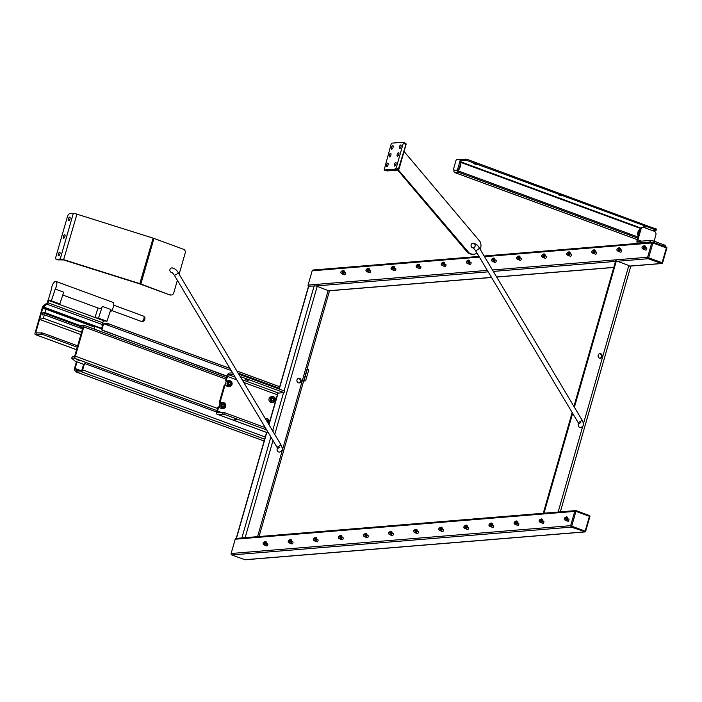 <?xml version="1.0" encoding="UTF-8"?>
<svg xmlns="http://www.w3.org/2000/svg" width="702" height="702" viewBox="0 0 702 702"><rect width="100%" height="100%" fill="white"/><g stroke="black" fill="none" stroke-linecap="round" stroke-linejoin="round"><path stroke-width="1.05" d="M82.52 328.852L44.34 314.821L42.181 314.917L42.813 312.723L44.972 312.627L45.946 309.222L42.717 308.397L43.024 307.327L47.008 304.22A1.913 0.755 -69.8 0 0 47.982 302.632L48.877 300.57L57.16 303.606L59.854 303.922L63.671 292.172L55.195 289.057L51.369 300.807L59.854 303.922M80.888 334.564L39.566 319.375L42.717 308.397M48.815 300.57L48.008 300.702L47.166 302.948L43.427 305.633A1.913 0.755 -69.8 0 0 42.401 307.379L35.1 332.845A1.913 0.755 -69.8 0 0 35.258 334.573A1.913 0.755 -69.8 0 0 35.398 334.591L42.532 334.45L42.927 333.081L35.723 332.792L39.566 319.375L43.366 318.225L44.34 314.821M76.992 361.925L75.105 368.497L77.097 370.761L81.722 370.402L83.573 364.628L84.196 364.575A1.158 1.044 -94.7 0 1 85.504 363.838L216.611 412.03M81.546 332.257L43.366 318.225M94.217 329.062L94.761 327.167L45.946 309.222M143.015 321.349A2.229 0.886 -69.8 0 0 143.226 321.393A2.229 0.886 -69.8 0 0 144.621 319.7A2.229 0.886 -69.8 0 0 144.744 317.278L143.954 316.488M111.697 310.521L141.646 321.525A2.869 1.141 -69.8 0 0 143.217 320.279A2.869 1.141 -69.8 0 0 143.62 316.146L113.671 305.142M84.196 364.575L82.669 369.901A1.913 0.755 110.2 0 1 81.327 371.779L76.764 372.148A1.913 0.755 110.2 0 1 76.623 372.13A1.913 0.755 110.2 0 1 76.509 372.06L74.535 370.208A1.913 0.755 110.2 0 1 74.482 368.55L76.448 361.723M42.927 333.081L77.65 345.84M103.475 320.84L106.985 321.253L98.508 318.138L102.334 306.379L110.811 309.494L106.985 321.253M47.403 302.562L102.852 322.797L103.299 320.568L95.823 317.822L98.508 318.138M62.741 295.024L99.535 308.547A5.212 2.071 -69.8 0 0 102.334 306.379M98.043 308.002L94.954 317.497M109.968 312.1A5.212 2.071 110.2 0 0 113.268 307.16A5.212 2.071 110.2 0 0 112.864 302.343L55.993 281.441A5.212 2.071 110.2 0 0 52.097 286.083A5.212 2.071 110.2 0 0 51.571 288.627L48.148 300.526M95.823 317.822L57.16 303.606M42.813 312.723L80.818 326.693M81.046 325.886L44.972 312.627M42.532 334.45L77.255 347.218M84.81 363.855L83.959 364.04A1.158 1.044 85.3 0 0 83.573 364.628M102.229 330.502L102.799 330.458A1.158 1.044 -94.7 0 1 102.115 328.992L103.326 324.763A1.158 1.044 -94.7 0 1 104.229 323.973L103.606 324.026A1.158 1.044 85.3 0 0 102.703 324.815L101.492 329.045A1.158 1.044 85.3 0 0 101.5 329.773L226.799 376.29M102.615 325.228L101.281 324.886L101.878 324.385A1.913 0.755 110.2 0 0 102.852 322.797M102.641 325.035L102.782 323.938L102.22 324.052M102.782 323.938A1.913 0.755 110.2 0 1 103.019 323.859L107.581 323.482A1.913 0.755 110.2 0 1 107.722 323.499A1.913 0.755 110.2 0 1 107.88 325.228L104.642 324.034A1.158 1.044 -94.7 0 0 104.229 323.973M102.799 330.458L226.878 376.061M55.993 281.441A5.212 2.071 110.2 0 1 55.195 289.057M47.745 300.386L51.369 300.807M229.08 382.178L230.019 382.52L230.344 384.161L229.475 385.021M222.78 404.133L223.719 404.475L224.052 406.116L223.183 406.976M272.473 398.122L273.411 398.473L273.745 400.105L272.876 400.974M266.198 420.086L267.12 420.428L267.401 422.104M229.975 385.205L228.536 384.67L228.211 383.038L229.326 381.932L230.765 382.458L231.09 384.099L229.975 385.205M231.09 384.099L230.344 384.161M230.765 382.458L230.019 382.52M223.684 407.16L222.236 406.633L221.911 404.993L223.025 403.887L224.464 404.413L224.789 406.054L223.684 407.16M224.789 406.054L224.052 406.116M224.464 404.413L223.719 404.475M273.376 401.158L271.928 400.623L271.604 398.99L272.718 397.876L274.157 398.411L274.482 400.043L273.376 401.158M274.482 400.043L273.745 400.105M274.157 398.411L273.411 398.473M266.19 420.068L267.866 420.366L268.19 421.999L267.655 422.534M268.19 421.999L267.444 422.06M267.866 420.366L267.12 420.428M644.331 247.332A0.579 0.562 -121.2 0 1 644.094 246.358A0.579 0.562 -121.2 0 1 645.033 246.656A0.579 0.562 -121.2 0 1 644.331 247.332M619.234 249.385A0.579 0.562 -121.2 0 1 618.997 248.42A0.579 0.562 -121.2 0 1 619.945 248.71A0.579 0.562 -121.2 0 1 619.234 249.385M594.138 251.448A0.579 0.562 -121.2 0 1 593.901 250.474A0.579 0.562 -121.2 0 1 594.848 250.772A0.579 0.562 -121.2 0 1 594.138 251.448M543.945 255.554A0.579 0.562 -121.2 0 1 543.708 254.589A0.579 0.562 -121.2 0 1 544.655 254.879A0.579 0.562 -121.2 0 1 543.945 255.554M569.041 253.501A0.579 0.562 -121.2 0 1 568.804 252.527A0.579 0.562 -121.2 0 1 569.752 252.825A0.579 0.562 -121.2 0 1 569.041 253.501M518.857 257.616A0.579 0.562 -121.2 0 1 518.62 256.642A0.579 0.562 -121.2 0 1 519.559 256.941A0.579 0.562 -121.2 0 1 518.857 257.616M493.76 259.67A0.579 0.562 -121.2 0 1 493.524 258.696A0.579 0.562 -121.2 0 1 494.471 258.994A0.579 0.562 -121.2 0 1 493.76 259.67M443.567 263.785A0.579 0.562 -121.2 0 1 443.331 262.811A0.579 0.562 -121.2 0 1 444.278 263.11A0.579 0.562 -121.2 0 1 443.567 263.785M468.664 261.723A0.579 0.562 -121.2 0 1 468.427 260.758A0.579 0.562 -121.2 0 1 469.375 261.047A0.579 0.562 -121.2 0 1 468.664 261.723M418.471 265.839A0.579 0.562 -121.2 0 1 418.234 264.865A0.579 0.562 -121.2 0 1 419.182 265.163A0.579 0.562 -121.2 0 1 418.471 265.839M393.374 267.892A0.579 0.562 -121.2 0 1 393.138 266.927A0.579 0.562 -121.2 0 1 394.085 267.216A0.579 0.562 -121.2 0 1 393.374 267.892M343.19 272.007A0.579 0.562 -121.2 0 1 342.953 271.033A0.579 0.562 -121.2 0 1 343.901 271.332A0.579 0.562 -121.2 0 1 343.19 272.007M368.287 269.954A0.579 0.562 -121.2 0 1 368.05 268.98A0.579 0.562 -121.2 0 1 368.989 269.278A0.579 0.562 -121.2 0 1 368.287 269.954M644.059 247.946A1.158 1.132 58.8 0 0 645.34 246.262A1.158 1.132 58.8 0 0 643.251 246.981A1.158 1.132 58.8 0 0 644.059 247.946M618.962 250A1.158 1.132 58.8 0 0 620.243 248.324A1.158 1.132 58.8 0 0 618.155 249.035A1.158 1.132 58.8 0 0 618.962 250M593.866 252.062A1.158 1.132 58.8 0 0 595.147 250.377A1.158 1.132 58.8 0 0 593.058 251.097A1.158 1.132 58.8 0 0 593.866 252.062M543.681 256.177A1.158 1.132 58.8 0 0 544.963 254.493A1.158 1.132 58.8 0 0 542.865 255.203A1.158 1.132 58.8 0 0 543.681 256.177M568.778 254.115A1.158 1.132 58.8 0 0 570.059 252.43A1.158 1.132 58.8 0 0 567.962 253.15A1.158 1.132 58.8 0 0 568.778 254.115M518.585 258.231A1.158 1.132 58.8 0 0 519.866 256.546A1.158 1.132 58.8 0 0 517.778 257.265A1.158 1.132 58.8 0 0 518.585 258.231M493.488 260.284A1.158 1.132 58.8 0 0 494.77 258.599A1.158 1.132 58.8 0 0 492.681 259.319A1.158 1.132 58.8 0 0 493.488 260.284M443.295 264.4A1.158 1.132 58.8 0 0 444.577 262.715A1.158 1.132 58.8 0 0 442.488 263.434A1.158 1.132 58.8 0 0 443.295 264.4M468.392 262.346A1.158 1.132 58.8 0 0 469.673 260.661A1.158 1.132 58.8 0 0 467.585 261.372A1.158 1.132 58.8 0 0 468.392 262.346M418.208 266.453A1.158 1.132 58.8 0 0 419.489 264.777A1.158 1.132 58.8 0 0 417.392 265.488A1.158 1.132 58.8 0 0 418.208 266.453M393.111 268.515A1.158 1.132 58.8 0 0 394.392 266.83A1.158 1.132 58.8 0 0 392.295 267.541A1.158 1.132 58.8 0 0 393.111 268.515M342.918 272.622A1.158 1.132 58.8 0 0 344.199 270.946A1.158 1.132 58.8 0 0 342.111 271.656A1.158 1.132 58.8 0 0 342.918 272.622M368.015 270.568A1.158 1.132 58.8 0 0 369.296 268.884A1.158 1.132 58.8 0 0 367.207 269.603A1.158 1.132 58.8 0 0 368.015 270.568M541.479 520.551A0.579 0.562 -121.2 0 1 541.242 519.577A0.579 0.562 -121.2 0 1 542.19 519.875A0.579 0.562 -121.2 0 1 541.479 520.551M566.575 518.488A0.579 0.562 -121.2 0 1 566.338 517.523A0.579 0.562 -121.2 0 1 567.286 517.813A0.579 0.562 -121.2 0 1 566.575 518.488M290.531 541.11A0.579 0.562 -121.2 0 1 290.295 540.136A0.579 0.562 -121.2 0 1 291.242 540.435A0.579 0.562 -121.2 0 1 290.531 541.11M265.435 543.164A0.579 0.562 -121.2 0 1 265.198 542.198A0.579 0.562 -121.2 0 1 266.146 542.497A0.579 0.562 -121.2 0 1 265.435 543.164M315.628 539.057A0.579 0.562 -121.2 0 1 315.391 538.083A0.579 0.562 -121.2 0 1 316.33 538.381A0.579 0.562 -121.2 0 1 315.628 539.057M340.716 536.995A0.579 0.562 -121.2 0 1 340.479 536.03A0.579 0.562 -121.2 0 1 341.426 536.328A0.579 0.562 -121.2 0 1 340.716 536.995M390.909 532.888A0.579 0.562 -121.2 0 1 390.672 531.914A0.579 0.562 -121.2 0 1 391.619 532.213A0.579 0.562 -121.2 0 1 390.909 532.888M365.812 534.942A0.579 0.562 -121.2 0 1 365.575 533.968A0.579 0.562 -121.2 0 1 366.523 534.266A0.579 0.562 -121.2 0 1 365.812 534.942M416.005 530.826A0.579 0.562 -121.2 0 1 415.768 529.861A0.579 0.562 -121.2 0 1 416.716 530.15A0.579 0.562 -121.2 0 1 416.005 530.826M441.102 528.773A0.579 0.562 -121.2 0 1 440.865 527.799A0.579 0.562 -121.2 0 1 441.812 528.097A0.579 0.562 -121.2 0 1 441.102 528.773M491.286 524.657A0.579 0.562 -121.2 0 1 491.049 523.692A0.579 0.562 -121.2 0 1 491.997 523.982A0.579 0.562 -121.2 0 1 491.286 524.657M466.198 526.719A0.579 0.562 -121.2 0 1 465.961 525.745A0.579 0.562 -121.2 0 1 466.9 526.044A0.579 0.562 -121.2 0 1 466.198 526.719M516.382 522.604A0.579 0.562 -121.2 0 1 516.145 521.63A0.579 0.562 -121.2 0 1 517.093 521.928A0.579 0.562 -121.2 0 1 516.382 522.604M268.84 424.508L277.316 394.945A1.158 1.044 -94.7 0 0 277.343 394.787L278.501 393.076L284.038 392.637L240.198 376.518M225.79 384.863A2.896 2.615 -94.7 0 1 227.922 380.8L229.291 380.695A2.896 2.615 85.3 0 0 229.765 386.46A2.896 2.615 85.3 0 0 230.309 380.835A2.896 2.615 85.3 0 0 229.291 380.695L230.335 380.835C232.818 383.608 232.625 385.486 229.765 386.46L228.396 386.574A2.896 2.615 -94.7 0 1 225.79 384.863A1.158 1.044 -94.7 0 0 225.737 384.863L225 384.924A1.158 1.044 -94.7 0 0 224.096 385.714L224.842 385.652A1.158 1.044 -94.7 0 1 225.737 384.863M219.489 406.818A2.896 2.615 -94.7 0 1 221.63 402.755L222.99 402.65A2.896 2.615 85.3 0 0 223.464 408.415A2.896 2.615 85.3 0 0 224.017 402.79A2.896 2.615 85.3 0 0 222.99 402.65L224.035 402.79C226.527 405.563 226.334 407.441 223.464 408.415L222.095 408.529A2.896 2.615 -94.7 0 1 219.489 406.818A1.158 1.044 -94.7 0 0 219.445 406.818L218.699 406.879A1.158 1.044 -94.7 0 0 217.795 407.669L218.541 407.608A1.158 1.044 -94.7 0 1 219.445 406.818M271.788 402.527A2.896 2.615 -94.7 0 1 271.323 396.753L272.683 396.639A2.896 2.615 85.3 0 0 273.157 402.413A2.896 2.615 85.3 0 0 273.71 396.779A2.896 2.615 85.3 0 0 272.683 396.639L273.727 396.788C276.219 399.561 276.026 401.43 273.157 402.413L271.788 402.527M72.271 356.765L74.658 356.274L83.064 326.965L80.721 327.035L82.599 328.606M298.815 382.923A2.317 2.088 85.3 0 0 298.438 378.378M541.207 521.165A1.158 1.132 58.8 0 0 542.488 519.48A1.158 1.132 58.8 0 0 540.4 520.2A1.158 1.132 58.8 0 0 541.207 521.165M566.303 519.111A1.158 1.132 58.8 0 0 567.585 517.427A1.158 1.132 58.8 0 0 565.496 518.137A1.158 1.132 58.8 0 0 566.303 519.111M290.259 541.725A1.158 1.132 58.8 0 0 291.541 540.049A1.158 1.132 58.8 0 0 289.452 540.759A1.158 1.132 58.8 0 0 290.259 541.725M265.163 543.787A1.158 1.132 58.8 0 0 266.444 542.102A1.158 1.132 58.8 0 0 264.356 542.822A1.158 1.132 58.8 0 0 265.163 543.787M315.356 539.671A1.158 1.132 58.8 0 0 316.637 537.986A1.158 1.132 58.8 0 0 314.549 538.706A1.158 1.132 58.8 0 0 315.356 539.671M340.452 537.618A1.158 1.132 58.8 0 0 341.734 535.933A1.158 1.132 58.8 0 0 339.636 536.653A1.158 1.132 58.8 0 0 340.452 537.618M390.637 533.502A1.158 1.132 58.8 0 0 391.918 531.818A1.158 1.132 58.8 0 0 389.829 532.537A1.158 1.132 58.8 0 0 390.637 533.502M365.549 535.556A1.158 1.132 58.8 0 0 366.83 533.88A1.158 1.132 58.8 0 0 364.733 534.591A1.158 1.132 58.8 0 0 365.549 535.556M415.733 531.449A1.158 1.132 58.8 0 0 417.014 529.764A1.158 1.132 58.8 0 0 414.926 530.475A1.158 1.132 58.8 0 0 415.733 531.449M440.83 529.387A1.158 1.132 58.8 0 0 442.111 527.711A1.158 1.132 58.8 0 0 440.022 528.422A1.158 1.132 58.8 0 0 440.83 529.387M491.023 525.28A1.158 1.132 58.8 0 0 492.304 523.595A1.158 1.132 58.8 0 0 490.207 524.306A1.158 1.132 58.8 0 0 491.023 525.28M465.926 527.334A1.158 1.132 58.8 0 0 467.207 525.649A1.158 1.132 58.8 0 0 465.119 526.368A1.158 1.132 58.8 0 0 465.926 527.334M516.119 523.218A1.158 1.132 58.8 0 0 517.4 521.533A1.158 1.132 58.8 0 0 515.303 522.253A1.158 1.132 58.8 0 0 516.119 523.218M303.633 381.01L305.616 380.853L308.766 369.866L306.976 369.34M305.616 380.853L304.124 380.3L307.265 369.322M266.593 432.371L268.225 432.529M83.67 364.382L75.263 361.223L71.744 358.318L74.07 358.09A1.913 0.755 -69.8 0 0 75.404 356.212L83.81 326.904A1.913 0.755 -69.8 0 0 83.652 325.175A1.913 0.755 -69.8 0 0 83.512 325.158L81.248 325.474M226.483 381.432L226.43 381.414A1.158 1.044 -94.7 0 1 225.746 379.949L226.728 376.518A3.475 1.378 110.2 0 1 229.168 373.104L232.59 372.823M245.27 379.501L248.166 380.449L245.27 379.501M226.851 381.16A1.158 1.044 -94.7 0 1 226.492 379.887L227.474 376.456A1.737 0.693 110.2 0 1 228.694 374.754L233.503 374.359M238.803 374.192L284.512 390.988L284.038 392.637M265.295 427.615L224.298 412.548L217.831 412.627A1.737 0.693 110.2 0 1 217.708 412.609A1.737 0.693 110.2 0 1 217.559 411.039L218.541 407.608M233.933 419.024L236.837 419.971L233.933 419.024M75.404 356.212L217.567 408.467L216.813 411.1A3.475 1.378 -69.8 0 0 217.102 414.241A3.475 1.378 -69.8 0 0 217.357 414.277L223.824 414.189L224.298 412.548M266.69 429.949L223.824 414.189M272.938 431.37L273.183 430.51L272.209 430.159M220.551 403.115A1.158 1.044 -94.7 0 1 220.191 401.842L224.842 385.652M652.518 242.287L651.71 242.98L647.621 257.248L648.297 258.713L661.266 263.487L662.363 263.399L662.583 262.75L666.9 247.569L652.518 242.287L652.913 242.953L666.373 247.903L662.126 262.723L648.657 257.774L652.913 242.953M666.672 248.482L666.9 247.569L666.373 247.903M666.9 247.569L665.987 247.016M645.322 247.499L646.603 247.973A1.158 0.456 110.2 0 1 646.674 249.122A1.158 0.456 110.2 0 1 645.893 250.158A1.158 0.456 110.2 0 1 645.805 250.149L644.313 249.596A1.158 0.456 110.2 0 0 644.392 249.605A1.158 0.456 110.2 0 0 645.208 248.464A1.158 0.456 110.2 0 0 645.252 247.595M620.164 249.649A1.158 0.456 110.2 0 1 620.112 250.526A1.158 0.456 110.2 0 1 619.296 251.667A1.158 0.456 110.2 0 1 619.217 251.649L620.708 252.202A1.158 0.456 -69.8 0 0 620.796 252.211A1.158 0.456 -69.8 0 0 621.577 251.176A1.158 0.456 -69.8 0 0 621.507 250.026L620.235 249.561M647.981 258.108L648.657 257.774M595.068 251.711A1.158 0.456 110.2 0 1 595.015 252.58A1.158 0.456 110.2 0 1 594.208 253.72A1.158 0.456 110.2 0 1 594.12 253.712L595.612 254.256A1.158 0.456 -69.8 0 0 595.7 254.273A1.158 0.456 -69.8 0 0 596.481 253.229A1.158 0.456 -69.8 0 0 596.419 252.088L595.138 251.614M544.875 255.818A1.158 0.456 110.2 0 1 544.822 256.695A1.158 0.456 110.2 0 1 544.015 257.836A1.158 0.456 110.2 0 1 543.927 257.818L545.428 258.371A1.158 0.456 -69.8 0 0 545.515 258.38A1.158 0.456 -69.8 0 0 546.296 257.344A1.158 0.456 -69.8 0 0 546.226 256.195L544.945 255.73M569.971 253.764A1.158 0.456 110.2 0 1 569.919 254.633A1.158 0.456 110.2 0 1 569.111 255.774A1.158 0.456 110.2 0 1 569.024 255.765L570.524 256.318A1.158 0.456 -69.8 0 0 570.603 256.327A1.158 0.456 -69.8 0 0 571.384 255.291A1.158 0.456 -69.8 0 0 571.323 254.142L570.042 253.668M519.778 257.88A1.158 0.456 110.2 0 1 519.734 258.748A1.158 0.456 110.2 0 1 518.918 259.889A1.158 0.456 110.2 0 1 518.831 259.88L520.331 260.424A1.158 0.456 -69.8 0 0 520.419 260.442A1.158 0.456 -69.8 0 0 521.2 259.398A1.158 0.456 -69.8 0 0 521.13 258.257L519.849 257.783M494.682 259.933A1.158 0.456 110.2 0 1 494.638 260.811A1.158 0.456 110.2 0 1 493.822 261.943A1.158 0.456 110.2 0 1 493.743 261.934L495.235 262.487A1.158 0.456 -69.8 0 0 495.322 262.495A1.158 0.456 -69.8 0 0 496.103 261.46A1.158 0.456 -69.8 0 0 496.033 260.31L494.752 259.837M444.498 264.049A1.158 0.456 110.2 0 1 444.445 264.917A1.158 0.456 110.2 0 1 443.638 266.058A1.158 0.456 110.2 0 1 443.55 266.049L445.05 266.593A1.158 0.456 -69.8 0 0 445.129 266.611A1.158 0.456 -69.8 0 0 445.91 265.567A1.158 0.456 -69.8 0 0 445.849 264.426L444.568 263.952M469.594 261.986A1.158 0.456 110.2 0 1 469.541 262.864A1.158 0.456 110.2 0 1 468.725 264.005A1.158 0.456 110.2 0 1 468.646 263.987L470.138 264.54A1.158 0.456 -69.8 0 0 470.226 264.549A1.158 0.456 -69.8 0 0 471.007 263.513A1.158 0.456 -69.8 0 0 470.937 262.364L469.664 261.899M419.401 266.102A1.158 0.456 110.2 0 1 419.348 266.979A1.158 0.456 110.2 0 1 418.541 268.111A1.158 0.456 110.2 0 1 418.453 268.103L419.954 268.655A1.158 0.456 -69.8 0 0 420.033 268.664A1.158 0.456 -69.8 0 0 420.814 267.629A1.158 0.456 -69.8 0 0 420.752 266.479L419.471 266.005M394.305 268.164A1.158 0.456 110.2 0 1 394.261 269.033A1.158 0.456 110.2 0 1 393.445 270.173A1.158 0.456 110.2 0 1 393.357 270.156L394.857 270.709A1.158 0.456 -69.8 0 0 394.945 270.718A1.158 0.456 -69.8 0 0 395.726 269.682A1.158 0.456 -69.8 0 0 395.656 268.533L394.375 268.067M344.12 272.271A1.158 0.456 110.2 0 1 344.068 273.148A1.158 0.456 110.2 0 1 343.252 274.28A1.158 0.456 110.2 0 1 343.173 274.271L344.664 274.824A1.158 0.456 -69.8 0 0 344.752 274.833A1.158 0.456 -69.8 0 0 345.533 273.798A1.158 0.456 -69.8 0 0 345.463 272.648L344.182 272.174M369.208 270.217A1.158 0.456 110.2 0 1 369.164 271.086A1.158 0.456 110.2 0 1 368.348 272.227A1.158 0.456 110.2 0 1 368.269 272.218L369.761 272.762A1.158 0.456 -69.8 0 0 369.849 272.78A1.158 0.456 -69.8 0 0 370.63 271.735A1.158 0.456 -69.8 0 0 370.559 270.595L369.278 270.121M629.755 266.067L662.363 263.399L662.126 262.723M662.363 263.399L662.583 262.75M630.405 266.716L628.834 265.479L583.344 424.113M299.631 378.422A2.317 2.088 -94.7 0 1 299.192 382.932A2.317 2.088 -94.7 0 1 298.806 378.308A2.317 2.088 -94.7 0 1 299.631 378.422M279.352 452.088L279.352 452.088A2.317 2.088 -94.7 0 1 277.492 448.359A2.317 2.088 -94.7 0 0 279.352 452.088C282.643 451.561 283.134 449.061 280.826 444.594A2.317 0.474 149.2 0 1 279.826 445.7A2.317 0.474 149.2 0 1 276.842 446.963L174.263 275.096A2.317 0.474 149.2 0 0 177.246 273.833A2.317 0.474 149.2 0 0 178.238 272.727C176.86 270.016 174.719 268.41 171.806 267.918A2.317 2.088 -94.7 0 1 172.622 268.032M276.842 446.963L277.58 448.753L278.975 447.472A2.317 2.088 -94.7 0 1 279.8 447.586M600.772 353.747A2.317 2.088 -94.7 0 1 600.324 358.248A2.317 2.088 -94.7 0 1 599.947 353.632A2.317 2.088 -94.7 0 1 600.772 353.747M599.956 358.248A2.317 2.088 85.3 0 0 599.578 353.703M580.493 427.413L580.493 427.413A2.317 2.088 -94.7 0 1 578.632 423.683A2.317 2.088 -94.7 0 0 580.493 427.413C583.783 426.886 584.275 424.385 581.967 419.91A2.317 0.474 149.2 0 1 580.966 421.016A2.317 0.474 149.2 0 1 577.983 422.288L475.403 250.421A2.317 0.474 149.2 0 0 478.378 249.157A2.317 0.474 149.2 0 0 479.378 248.052C478.001 245.331 475.859 243.734 472.937 243.243A2.317 2.088 -94.7 0 1 473.323 247.859L475.403 250.421M577.983 422.288L578.711 424.078L580.115 422.797A2.317 2.088 -94.7 0 1 580.94 422.911M574.403 407.239L616.365 260.881L628.702 265.417A1.158 1.044 -94.7 0 1 628.834 265.479M616.365 260.881L615.619 260.942L573.911 406.423M76.641 359.564L79.282 360.424L76.641 359.564M220.191 403.396L220.13 403.369A1.158 1.044 -94.7 0 1 219.445 401.904L224.096 385.714M217.567 408.467L217.795 407.669M308.485 286.372A1.158 1.044 -94.7 0 1 308.09 285.073L312.179 270.805A1.158 1.044 -94.7 0 1 313.083 270.016L478.983 256.423M572.156 412.522L543.374 512.89L544.173 513.188M572.648 413.346L544.12 512.829L543.374 512.89M279.063 388.987L308.538 286.188L316.093 285.942L329.431 291.049L259.038 536.547M598.104 356.432L598.745 354.194M243.585 537.82L236.53 538.399M544.12 512.829L544.919 513.127M542.409 520.814A1.158 0.456 110.2 0 1 542.356 521.683A1.158 0.456 110.2 0 1 541.549 522.823A1.158 0.456 110.2 0 1 541.461 522.814L542.962 523.359A1.158 0.456 -69.8 0 0 543.041 523.376A1.158 0.456 -69.8 0 0 543.822 522.332A1.158 0.456 -69.8 0 0 543.76 521.191L542.479 520.717M567.506 518.752A1.158 0.456 110.2 0 1 567.453 519.629A1.158 0.456 110.2 0 1 566.637 520.77A1.158 0.456 110.2 0 1 566.558 520.752L568.05 521.305A1.158 0.456 -69.8 0 0 568.137 521.314A1.158 0.456 -69.8 0 0 568.918 520.279A1.158 0.456 -69.8 0 0 568.848 519.129L567.576 518.664M291.462 541.374A1.158 0.456 110.2 0 1 291.409 542.251A1.158 0.456 110.2 0 1 290.593 543.383A1.158 0.456 110.2 0 1 290.514 543.374L292.006 543.927A1.158 0.456 -69.8 0 0 292.093 543.936A1.158 0.456 -69.8 0 0 292.874 542.9A1.158 0.456 -69.8 0 0 292.804 541.751L291.523 541.277M266.365 543.436A1.158 0.456 110.2 0 1 266.312 544.304A1.158 0.456 110.2 0 1 265.505 545.445A1.158 0.456 110.2 0 1 265.417 545.428L266.909 545.981A1.158 0.456 -69.8 0 0 266.997 545.989A1.158 0.456 -69.8 0 0 267.778 544.954A1.158 0.456 -69.8 0 0 267.708 543.804L266.435 543.339M316.549 539.32A1.158 0.456 110.2 0 1 316.505 540.189A1.158 0.456 110.2 0 1 315.689 541.33A1.158 0.456 110.2 0 1 315.61 541.321L317.102 541.865A1.158 0.456 -69.8 0 0 317.19 541.883A1.158 0.456 -69.8 0 0 317.971 540.838A1.158 0.456 -69.8 0 0 317.901 539.698L316.62 539.224M341.646 537.267A1.158 0.456 110.2 0 1 341.602 538.136A1.158 0.456 110.2 0 1 340.786 539.276A1.158 0.456 110.2 0 1 340.698 539.259L342.199 539.812A1.158 0.456 -69.8 0 0 342.286 539.82A1.158 0.456 -69.8 0 0 343.067 538.785A1.158 0.456 -69.8 0 0 342.997 537.635L341.716 537.17M391.839 533.151A1.158 0.456 110.2 0 1 391.786 534.02A1.158 0.456 110.2 0 1 390.979 535.161A1.158 0.456 110.2 0 1 390.891 535.152L392.392 535.696A1.158 0.456 -69.8 0 0 392.471 535.714A1.158 0.456 -69.8 0 0 393.252 534.67A1.158 0.456 -69.8 0 0 393.19 533.529L391.909 533.055M366.742 535.205A1.158 0.456 110.2 0 1 366.69 536.082A1.158 0.456 110.2 0 1 365.882 537.214A1.158 0.456 110.2 0 1 365.795 537.206L367.295 537.758A1.158 0.456 -69.8 0 0 367.374 537.767A1.158 0.456 -69.8 0 0 368.155 536.732A1.158 0.456 -69.8 0 0 368.094 535.582L366.813 535.108M416.935 531.098A1.158 0.456 110.2 0 1 416.883 531.967A1.158 0.456 110.2 0 1 416.067 533.108A1.158 0.456 110.2 0 1 415.988 533.09L417.479 533.643A1.158 0.456 -69.8 0 0 417.567 533.652A1.158 0.456 -69.8 0 0 418.348 532.616A1.158 0.456 -69.8 0 0 418.278 531.467L417.006 531.002M442.023 529.036A1.158 0.456 110.2 0 1 441.979 529.913A1.158 0.456 110.2 0 1 441.163 531.045A1.158 0.456 110.2 0 1 441.084 531.037L442.576 531.589A1.158 0.456 -69.8 0 0 442.664 531.598A1.158 0.456 -69.8 0 0 443.445 530.563A1.158 0.456 -69.8 0 0 443.374 529.413L442.093 528.939M492.216 524.921A1.158 0.456 110.2 0 1 492.163 525.798A1.158 0.456 110.2 0 1 491.356 526.939A1.158 0.456 110.2 0 1 491.268 526.921L492.769 527.474A1.158 0.456 -69.8 0 0 492.857 527.483A1.158 0.456 -69.8 0 0 493.638 526.447A1.158 0.456 -69.8 0 0 493.567 525.298L492.286 524.833M467.12 526.983A1.158 0.456 110.2 0 1 467.076 527.851A1.158 0.456 110.2 0 1 466.26 528.992A1.158 0.456 110.2 0 1 466.172 528.983L467.672 529.527A1.158 0.456 -69.8 0 0 467.76 529.545A1.158 0.456 -69.8 0 0 468.541 528.501A1.158 0.456 -69.8 0 0 468.471 527.36L467.19 526.886M517.313 522.867A1.158 0.456 110.2 0 1 517.26 523.745A1.158 0.456 110.2 0 1 516.453 524.877A1.158 0.456 110.2 0 1 516.365 524.868L517.865 525.421A1.158 0.456 -69.8 0 0 517.944 525.429A1.158 0.456 -69.8 0 0 518.725 524.394A1.158 0.456 -69.8 0 0 518.664 523.244L517.383 522.771M584.88 531.941L245.182 559.775A1.158 1.044 -94.7 0 1 244.779 559.722L231.809 554.949A1.158 1.044 -94.7 0 1 231.125 553.492L570.647 525.666L571.331 527.132L585.398 531.809L589.934 515.988L575.552 510.705L575.938 511.363L589.408 516.312L585.161 531.133L571.691 526.184L575.938 511.363M589.706 516.891L589.934 515.988L589.022 515.435M575.552 510.705L574.745 511.398L235.214 539.215A1.158 1.044 -94.7 0 1 236.118 538.425L575.807 510.591M589.934 515.988L589.408 516.312M231.125 553.492L235.214 539.215M571.016 526.526L571.691 526.184M244.779 559.722L585.398 531.809L585.161 531.133M585.398 531.809L585.617 531.168M665.356 246.771L665.636 245.788A2.896 0.483 -164 0 0 664.101 244.893L654.124 241.225A2.896 0.483 -164 0 0 650.385 240.409L638.206 241.409A1.737 0.693 110.2 0 1 638.083 241.391A1.737 0.693 110.2 0 1 637.934 239.821L640.926 229.387A2.896 2.615 -94.7 0 1 644.208 227.562L654.185 231.23A2.896 2.615 -94.7 0 1 655.887 234.889L654.08 241.207M643.181 227.422L642.435 227.483A2.896 2.615 85.3 0 0 640.18 229.449L637.188 239.882A3.475 1.378 -69.8 0 0 637.486 243.024A3.475 1.378 -69.8 0 0 637.741 243.05L649.912 242.058A2.896 0.483 16 0 1 652.255 242.436M656.396 229.185L467.444 159.468L460.354 159.512M653.632 231.028L653.483 230.493M638.021 236.986L458.66 171.069L461.109 160.995L460.933 159.723L459.968 159.38M454.045 169.849L453.799 169.761A1.158 0.456 110.2 0 1 453.72 169.752A1.158 0.456 110.2 0 1 453.624 168.708L455.905 160.749A1.158 0.456 110.2 0 1 456.712 159.608L459.933 159.354L460.108 160.626L461.109 160.995M461.135 160.521L467.128 160.565L655.466 229.791L656.072 230.282L652.421 230.581M473.473 163.566L476.57 164.672L473.473 163.566M643.067 225.904L646.165 227.009L643.067 225.904M558.274 194.735L561.363 195.84L558.274 194.735M637.706 238.092L458.345 172.165A1.623 1.465 -94.7 0 1 457.388 170.112L460.108 160.626M454.194 171.937A1.623 0.641 -69.8 0 0 454.448 172.455A1.623 0.641 -69.8 0 0 454.571 172.473L454.87 172.446A1.623 1.465 85.3 0 1 453.913 170.402L454.001 169.752M472.499 247.745A2.317 2.088 -94.7 0 1 472.937 243.243A2.317 2.088 85.3 0 0 473.034 247.859A2.317 2.088 -94.7 0 1 472.499 247.745M391.751 149.184A1.878 0.746 110.2 0 1 391.619 149.166A1.878 0.746 110.2 0 1 391.567 147.139A1.878 0.746 110.2 0 1 392.918 145.63A1.878 0.746 110.2 0 1 393.023 147.499A1.878 0.746 110.2 0 1 391.751 149.184M386.714 166.751A1.878 0.746 110.2 0 1 386.583 166.734A1.878 0.746 110.2 0 1 386.53 164.707A1.878 0.746 110.2 0 1 387.881 163.197A1.878 0.746 110.2 0 1 387.987 165.058A1.878 0.746 110.2 0 1 386.714 166.751M394.664 166.093A1.878 0.746 110.2 0 1 394.533 166.076A1.878 0.746 110.2 0 1 394.48 164.057A1.878 0.746 110.2 0 1 395.831 162.548A1.878 0.746 110.2 0 1 395.937 164.408A1.878 0.746 110.2 0 1 394.664 166.093M389.549 156.871A1.878 0.746 110.2 0 1 389.408 156.853A1.878 0.746 110.2 0 1 389.364 154.826A1.878 0.746 110.2 0 1 390.707 153.317A1.878 0.746 110.2 0 1 390.821 155.177A1.878 0.746 110.2 0 1 389.549 156.871M397.499 156.221A1.878 0.746 110.2 0 1 397.367 156.204A1.878 0.746 110.2 0 1 397.314 154.177A1.878 0.746 110.2 0 1 398.666 152.667A1.878 0.746 110.2 0 1 398.771 154.528A1.878 0.746 110.2 0 1 397.499 156.221M398.403 169.981L469.041 252.887A8.687 7.836 85.3 0 0 473.841 254.212A8.687 7.836 85.3 0 0 477.027 253.159M480.203 249.438A8.687 7.836 85.3 0 0 480.019 241.523L404.08 151.509M473.841 254.212L473.095 254.273A8.687 7.836 -94.7 0 1 468.295 252.948L467.418 252.334L468.164 252.272M467.418 252.334L397.701 170.086M403.273 143.278L396.191 167.98L395.375 169.121L384.117 170.033L391.102 144.279L391.909 143.138L403.088 142.225L403.273 143.278L405.949 144.401L398.113 170.033L386.89 170.893M403.255 142.295L405.861 143.357L406.089 144.489L405.853 143.357L403.185 142.243M399.701 148.534A1.878 0.746 110.2 0 1 399.57 148.517A1.878 0.746 110.2 0 1 399.517 146.49A1.878 0.746 110.2 0 1 400.868 144.981A1.878 0.746 110.2 0 1 400.974 146.841A1.878 0.746 110.2 0 1 399.701 148.534M57.503 259.749A2.896 1.15 -69.8 0 0 57.678 259.863A2.896 1.15 -69.8 0 0 57.897 259.889L56.397 259.345A2.896 1.15 110.2 0 1 56.186 259.319A2.896 1.15 110.2 0 1 55.941 256.704L67.436 216.628A2.896 1.15 110.2 0 1 69.463 213.785L73.289 213.469A3.475 0.579 16 0 1 76.948 214.171L153.124 238.136A3.475 0.579 16 0 1 153.949 238.417L183.512 249.28A2.896 2.615 -94.7 0 1 185.214 252.939L179.124 274.201M56.397 259.345L60.223 259.029A3.475 0.579 16 0 1 63.882 259.731L140.067 283.696A3.475 0.579 16 0 1 140.891 283.977L169.7 294.901A2.896 2.615 85.3 0 0 170.726 295.042L171.472 294.98A2.896 2.615 -94.7 0 1 170.446 294.84M63.943 238.136A1.878 0.746 110.2 0 1 63.522 238.232A1.878 0.746 110.2 0 1 63.47 236.205A1.878 0.746 110.2 0 1 64.821 234.696A1.878 0.746 110.2 0 1 65.014 236.276A1.878 0.746 110.2 0 1 63.943 238.136M68.98 220.568A1.878 0.746 110.2 0 1 68.559 220.665A1.878 0.746 110.2 0 1 68.506 218.638A1.878 0.746 110.2 0 1 69.858 217.129A1.878 0.746 110.2 0 1 70.051 218.708A1.878 0.746 110.2 0 1 68.98 220.568M58.907 255.703A1.878 0.746 110.2 0 1 58.485 255.791A1.878 0.746 110.2 0 1 58.433 253.773A1.878 0.746 110.2 0 1 59.784 252.264A1.878 0.746 110.2 0 1 59.977 253.834A1.878 0.746 110.2 0 1 58.907 255.703M171.893 272.543A2.317 2.088 -94.7 0 1 171.806 267.918A2.317 2.088 85.3 0 0 171.893 272.543M57.897 259.889L63.549 259.924L139.733 283.898L169.7 294.901M177.369 280.309L173.727 293.015A2.896 2.615 -94.7 0 1 171.472 294.98M101.553 328.843L43.024 307.327M36.679 333.143L35.723 332.792M80.546 370.498L75.105 368.497M35.398 334.591L76.544 349.71M102.115 328.992L101.492 329.045M48.008 300.702L48.596 300.763M107.248 324.877L107.581 323.482M76.746 372.148L264.136 441.023L76.764 372.148L77.159 370.779M76.509 372.06L77.15 370.779M107.88 325.228L231.248 370.568M238.153 373.113L279.282 388.224M81.327 371.779L264.672 439.162M82.669 369.901L265.286 437.021M102.703 324.815L103.326 324.763M41.436 332.757L41.041 334.126M47.008 304.22L101.878 324.385M107.836 323.578L229.993 368.48M236.907 371.016L279.703 386.749M79.659 370.568L75.123 368.901M101.685 328.378L43.27 306.906L43.427 305.633M230.361 381.098A2.606 2.352 -94.7 0 1 231.239 385.512A2.606 2.352 -94.7 0 1 227.351 384.091A2.606 2.352 -94.7 0 1 230.361 381.098M224.061 403.053A2.606 2.352 -94.7 0 1 224.947 407.476A2.606 2.352 -94.7 0 1 221.051 406.046A2.606 2.352 -94.7 0 1 224.061 403.053M273.754 397.042A2.606 2.352 -94.7 0 1 274.64 401.465A2.606 2.352 -94.7 0 1 270.744 400.035A2.606 2.352 -94.7 0 1 273.754 397.042M265.646 419.155A2.606 2.352 -94.7 0 1 268.243 423.517M265.356 418.682L267.436 418.743L268.682 419.691L269.243 421.911L268.357 423.701A2.896 2.615 85.3 0 0 265.47 418.866M644.971 247.841L643.822 248.543A1.158 1.132 -121.2 0 1 642.093 247.683A1.158 1.132 -121.2 0 1 642.62 246.56L643.778 245.858M619.875 249.894L618.725 250.596A1.158 1.132 -121.2 0 1 616.997 249.737A1.158 1.132 -121.2 0 1 617.523 248.613L618.681 247.911M594.787 251.957L593.629 252.65A1.158 1.132 -121.2 0 1 591.909 251.79A1.158 1.132 -121.2 0 1 592.435 250.667L593.585 249.973M544.594 256.063L543.445 256.765A1.158 1.132 -121.2 0 1 541.716 255.905A1.158 1.132 -121.2 0 1 542.242 254.782L543.392 254.089M569.691 254.01L568.532 254.712A1.158 1.132 -121.2 0 1 566.812 253.852A1.158 1.132 -121.2 0 1 567.339 252.729L568.488 252.027M519.498 258.125L518.348 258.819A1.158 1.132 -121.2 0 1 516.619 257.959A1.158 1.132 -121.2 0 1 517.146 256.835L518.304 256.142M494.401 260.179L493.252 260.881A1.158 1.132 -121.2 0 1 491.523 260.021A1.158 1.132 -121.2 0 1 492.049 258.898L493.208 258.196M444.217 264.294L443.059 264.987A1.158 1.132 -121.2 0 1 441.339 264.127A1.158 1.132 -121.2 0 1 441.865 263.004L443.015 262.311M469.313 262.232L468.155 262.934A1.158 1.132 -121.2 0 1 466.426 262.074A1.158 1.132 -121.2 0 1 466.953 260.951L468.111 260.258M419.12 266.348L417.962 267.05A1.158 1.132 -121.2 0 1 416.242 266.19A1.158 1.132 -121.2 0 1 416.769 265.066L417.918 264.364M394.024 268.401L392.874 269.103A1.158 1.132 -121.2 0 1 391.146 268.243A1.158 1.132 -121.2 0 1 391.672 267.12L392.822 266.427M343.831 272.516L342.681 273.218A1.158 1.132 -121.2 0 1 340.953 272.358A1.158 1.132 -121.2 0 1 341.479 271.235L342.637 270.533M368.927 270.463L367.778 271.156A1.158 1.132 -121.2 0 1 366.049 270.296A1.158 1.132 -121.2 0 1 366.576 269.173L367.734 268.48M80.835 326.983L81.309 325.342M277.343 394.787L243.726 382.432M236.811 379.887L227.474 376.456M228.694 374.754L235.161 377.132M242.076 379.668L278.562 393.085M217.559 411.039L221.139 412.355M222.797 412.214L222.332 413.864M83.766 325.254L226.395 377.676M582.783 426.079L558.134 512.039M542.128 521.059L540.97 521.753A1.158 1.132 -121.2 0 1 539.25 520.893A1.158 1.132 -121.2 0 1 539.777 519.77L540.926 519.076M567.216 518.997L566.066 519.699A1.158 1.132 -121.2 0 1 564.338 518.839A1.158 1.132 -121.2 0 1 564.864 517.716L566.023 517.014M291.172 541.619L290.023 542.321A1.158 1.132 -121.2 0 1 288.294 541.461A1.158 1.132 -121.2 0 1 288.82 540.338L289.979 539.636M266.084 543.673L264.926 544.375A1.158 1.132 -121.2 0 1 263.197 543.515A1.158 1.132 -121.2 0 1 263.724 542.392L264.882 541.698M316.269 539.566L315.119 540.259A1.158 1.132 -121.2 0 1 313.39 539.399A1.158 1.132 -121.2 0 1 313.917 538.276L315.075 537.583M341.365 537.504L340.216 538.206A1.158 1.132 -121.2 0 1 338.487 537.346A1.158 1.132 -121.2 0 1 339.013 536.223L340.163 535.529M391.558 533.397L390.4 534.09A1.158 1.132 -121.2 0 1 388.68 533.23A1.158 1.132 -121.2 0 1 389.206 532.107L390.356 531.414M366.462 535.451L365.303 536.152A1.158 1.132 -121.2 0 1 363.583 535.293A1.158 1.132 -121.2 0 1 364.11 534.169L365.259 533.467M416.655 531.335L415.496 532.037A1.158 1.132 -121.2 0 1 413.768 531.177A1.158 1.132 -121.2 0 1 414.294 530.054L415.452 529.361M441.742 529.282L440.593 529.984A1.158 1.132 -121.2 0 1 438.864 529.124A1.158 1.132 -121.2 0 1 439.391 528.001L440.549 527.299M491.935 525.166L490.786 525.868A1.158 1.132 -121.2 0 1 489.057 525.008A1.158 1.132 -121.2 0 1 489.584 523.885L490.733 523.192M466.839 527.228L465.689 527.922A1.158 1.132 -121.2 0 1 463.961 527.062A1.158 1.132 -121.2 0 1 464.487 525.938L465.645 525.245M517.032 523.113L515.873 523.815A1.158 1.132 -121.2 0 1 514.154 522.955A1.158 1.132 -121.2 0 1 514.68 521.832L515.83 521.13M217.357 414.277L267.234 432.607M71.858 358.274L72.332 356.625M226.492 379.887L225.746 379.949M220.191 401.842L219.445 401.904M316.093 285.942L488.18 271.841M493.322 271.411L615.487 261.407M617.365 261.249L648.297 258.713M308.09 285.073L487.32 270.384M492.462 269.963L647.621 257.248M83.81 326.904L225.974 379.159M312.179 270.805L479.387 257.099M484.529 256.678L651.71 242.98M329.062 290.707L491.497 277.395M496.639 276.974L613.776 267.374M241.988 537.592L270.858 436.925M317.225 286.293L274.754 434.415M272.999 440.523L245.138 537.688M284.073 390.83L314.233 285.644M272.745 430.352L283.547 392.681M328.203 290.33L257.564 536.67M74.07 358.09L216.953 410.609M308.766 286.091L279.247 389.057M278.062 393.164L268.998 424.78M266.786 432.502L236.521 538.039M574.745 511.398L570.647 525.666M231.809 554.949L571.331 527.132M640.382 228.931A5.414 4.888 85.3 0 0 638.25 236.197M640.048 229.923A5.414 4.888 85.3 0 0 638.759 234.433M637.934 239.821L641.514 241.137M664.101 244.893L663.732 246.165M637.741 243.05L638.539 243.348M650.385 240.409L649.912 242.058M653.755 242.506L654.124 241.225M640.18 229.449L640.926 229.387M461.144 160.609L460.152 160.24M460.021 159.494L461.021 159.863M656.414 229.115L656.098 230.221M460.863 161.864L641.031 228.089M655.747 229.931L656.063 228.834M655.782 228.694L655.466 229.791M467.128 160.565L467.444 159.468M467.014 159.345L466.698 160.442M465.645 160.214L465.961 159.117M465.637 159.073L465.321 160.179M453.913 170.402L457.388 170.112M454.87 172.446L458.345 172.165M454.571 172.473L637.267 239.628M640.636 228.519L460.714 162.381M460.723 163.899A2.957 1.176 110.2 0 1 460.389 166.514A2.957 1.176 110.2 0 1 458.95 168.726M460.477 163.197A3.238 1.29 110.2 0 1 460.486 165.926A3.238 1.29 110.2 0 1 458.871 168.787M468.295 252.948L469.041 252.887M384.196 170.033L387.118 170.955L398.209 170.042L399.069 168.98L396.191 167.98M395.375 169.121L398.209 170.042L399.069 168.98L406.037 143.743M384.117 170.033L387.214 170.928M399.052 168.954L406.063 144.498M73.289 213.469L60.223 259.029M153.949 238.417L140.891 283.977M153.124 238.136L139.733 283.898M76.948 214.171L63.549 259.924M143.226 321.393L142.12 321.481M76.536 349.745L35.258 334.573M84.521 363.829L85.091 363.785M48.877 300.57L48.289 300.5M279.712 386.714L236.881 370.972M229.966 368.436L107.722 323.499M264.127 441.049L76.623 372.13M642.62 246.56C641.374 247.85 641.935 248.859 644.313 249.596M617.523 248.613C616.277 249.903 616.839 250.912 619.217 251.649M592.435 250.667C591.181 251.957 591.742 252.974 594.12 253.712M542.242 254.782C540.988 256.072 541.549 257.081 543.927 257.818M567.339 252.729C566.084 254.019 566.646 255.028 569.024 255.765M517.146 256.835C515.891 258.125 516.461 259.143 518.831 259.88M492.049 258.898C490.803 260.188 491.365 261.197 493.743 261.934M441.865 263.004C440.61 264.294 441.172 265.312 443.55 266.049M466.953 260.951C465.707 262.241 466.268 263.25 468.646 263.987M416.769 265.066C415.514 266.356 416.075 267.365 418.453 268.103M391.672 267.12C390.417 268.41 390.988 269.419 393.357 270.156M341.479 271.235C340.233 272.525 340.795 273.534 343.173 274.271M366.576 269.173C365.33 270.463 365.891 271.481 368.269 272.218M80.721 327.035L81.186 325.386M652.93 242.199L666.216 247.078M666.874 248.06L662.556 263.101M560.345 511.863L630.624 266.76M266.883 432.537L217.102 414.241M71.744 358.318L72.218 356.677M226.404 377.65L83.652 325.175M484.126 256.002L652.781 242.181M329.194 290.786L491.549 277.483M496.691 277.062L613.75 267.471M629.869 266.146L661.846 263.522M539.777 519.77C538.522 521.059 539.083 522.077 541.461 522.814M564.864 517.716C563.618 519.006 564.18 520.015 566.558 520.752M288.82 540.338C287.574 541.628 288.136 542.637 290.514 543.374M263.724 542.392C262.478 543.681 263.039 544.691 265.417 545.428M313.917 538.276C312.671 539.566 313.232 540.584 315.61 541.321M339.013 536.223C337.759 537.513 338.329 538.522 340.698 539.259M389.206 532.107C387.952 533.397 388.513 534.415 390.891 535.152M364.11 534.169C362.855 535.459 363.417 536.468 365.795 537.206M414.294 530.054C413.048 531.344 413.61 532.353 415.988 533.09M439.391 528.001C438.145 529.29 438.706 530.3 441.084 531.037M489.584 523.885C488.329 525.175 488.89 526.184 491.268 526.921M464.487 525.938C463.232 527.228 463.803 528.246 466.172 528.983M514.68 521.832C513.425 523.122 513.987 524.131 516.365 524.868M575.965 510.617L589.241 515.496M277.808 393.348L268.866 424.552M266.602 432.432L236.293 538.136M589.908 516.47L585.591 531.519M640.391 228.913L637.714 232.827L638.232 236.267M637.486 243.024L638.399 243.357M460.933 159.723L459.933 159.354M656.124 230.265L656.44 229.159M637.258 239.645L454.448 172.455M460.337 163.066C462.065 162.645 459.275 170.375 458.116 169.112M56.186 259.319L57.678 259.863M581.967 419.91L479.378 248.052M172.183 272.534L174.263 275.096M280.826 444.594L178.238 272.727"/></g></svg>
